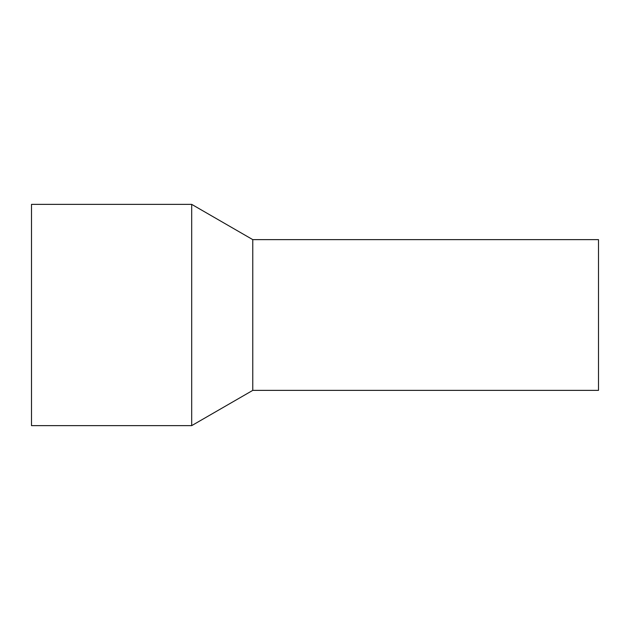 <?xml version="1.0" encoding="UTF-8"?>
<svg xmlns="http://www.w3.org/2000/svg" width="630" height="630" viewBox="0 0 630 630"><rect width="100%" height="100%" fill="white"/><g stroke="black" fill="none" stroke-linecap="round" stroke-linejoin="round"><path stroke-width="0.94" d="M598.5 248.858L598.5 390.372L252.772 390.372L252.772 248.858L252.772 390.372L191.685 425.636L191.685 204.364L252.772 239.628L252.772 248.858L252.772 239.628L598.5 239.628L598.5 248.858M191.685 204.364L31.5 204.364L31.5 425.636L191.685 425.636"/></g></svg>
